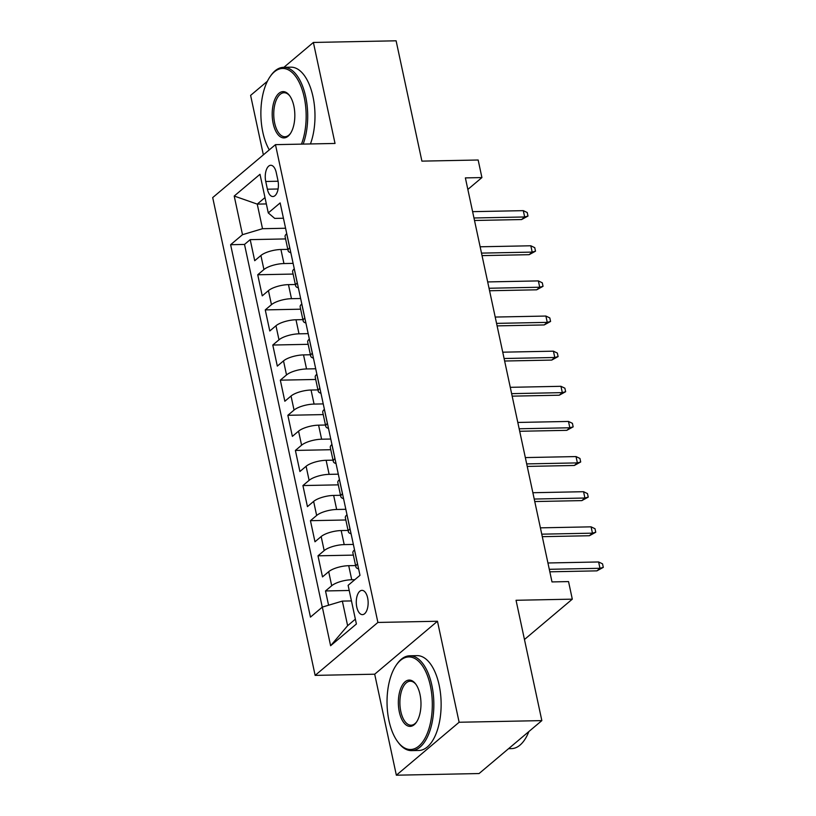 <?xml version="1.0" encoding="UTF-8"?>
<svg xmlns="http://www.w3.org/2000/svg" width="816" height="816" viewBox="0 0 816 816"><rect width="100%" height="100%" fill="white"/><g stroke="black" fill="none" stroke-linecap="round" stroke-linejoin="round"><path stroke-width="1.22" d="M367.639 597.914A12.138 5.936 -91.1 0 0 361.967 590.356A12.138 5.936 -91.1 0 0 356.776 607.073A12.138 5.936 -91.1 0 0 362.447 614.632A12.138 5.936 -91.1 0 0 367.639 597.914M396.352 775.2L479.074 773.548L541.844 720.61L459.122 722.252L437.468 621.251L377.9 622.445L315.139 675.383L374.697 674.2L396.352 775.2L459.122 722.252M377.9 622.445L275.471 144.646L212.701 197.584L315.139 675.383M267.403 81.233L250.614 95.39L263.364 154.856M275.471 144.646L335.029 143.453L313.385 42.452L283.897 67.32M313.385 42.452L396.107 40.8L421.903 161.129L478.156 160.007L481.919 177.572L465.375 177.898L551.993 581.92L568.538 581.584L572.302 599.158L516.049 600.28L541.844 720.61M287.813 249.37L280.928 249.502A15.178 4.876 167.9 0 0 260.906 255.49L254.714 260.712L250.196 239.639L285.58 238.925M293.117 263.374L283.948 263.558A15.178 4.876 167.9 0 0 263.925 269.545L257.734 274.768L293.107 274.064M257.734 274.768L262.252 295.851L268.444 290.629A15.178 4.876 167.9 0 1 288.466 284.631L295.351 284.498M302.879 319.627L295.994 319.77A15.178 4.876 167.9 0 0 275.971 325.757L269.78 330.98L265.261 309.896L300.645 309.193M310.417 354.766L303.521 354.899A15.178 4.876 167.9 0 0 283.509 360.886L277.318 366.109L272.789 345.035L308.173 344.321M317.944 389.895L311.059 390.028A15.178 4.876 167.9 0 0 291.037 396.015L284.845 401.248L280.327 380.164L315.71 379.46M325.472 425.024L318.587 425.167A15.178 4.876 167.9 0 0 298.564 431.154L292.373 436.376L287.854 415.293L323.238 414.589M333.01 460.163L326.125 460.295A15.178 4.876 167.9 0 0 306.102 466.283L299.911 471.505L295.392 450.432L330.766 449.718M340.537 495.292L333.652 495.424A15.178 4.876 167.9 0 0 313.63 501.412L307.438 506.634L302.92 485.561L338.303 484.857M348.075 530.42L341.18 530.563A15.178 4.876 167.9 0 0 321.167 536.551L314.976 541.773L310.447 520.69L345.831 519.986M355.603 565.559L348.718 565.692A15.178 4.876 167.9 0 0 328.695 571.679L322.504 576.902L317.985 555.818L353.369 555.115M265.741 181.478L267.393 189.21A11.761 5.753 -91.1 0 0 272.891 196.534A11.761 5.753 -91.1 0 0 277.919 180.336L276.257 172.604A11.761 5.753 -91.1 0 0 270.769 165.281A11.761 5.753 -91.1 0 0 265.741 181.478L278.083 181.234M266.342 203.929L257.244 204.112L262.517 228.704L242.495 234.692L230.622 244.708L310.457 617.11L322.33 607.094L330.613 645.731L356.398 623.985L348.116 585.337L359.989 575.321L280.153 202.919L268.28 212.935L274.727 218.402L283.438 218.229M242.495 234.692L234.212 196.044L259.998 174.298L268.28 212.935M354.817 579.686L351.727 579.748L348.718 565.692M353.369 544.425L344.199 544.609L341.18 530.563M345.831 509.296L336.661 509.48L333.652 495.424M338.303 474.167L329.134 474.351L326.125 460.295M330.776 439.039L321.606 439.212L318.587 425.167M323.238 403.9L314.068 404.083L311.059 390.028M315.71 368.771L306.541 368.954L303.521 354.899M308.173 333.642L299.003 333.826L295.994 319.77M300.645 298.503L291.475 298.687L288.466 284.631M250.196 239.639L244.514 244.433L322.269 607.135M351.727 579.748A15.178 4.876 -12.1 0 0 331.704 585.735L325.513 590.957L328.573 605.217M317.985 555.818L324.176 550.596A15.178 4.876 -12.1 0 1 344.199 544.609M310.447 520.69L316.649 515.467A15.178 4.876 -12.1 0 1 336.661 509.48M302.92 485.561L309.111 480.338A15.178 4.876 -12.1 0 1 329.134 474.351M295.392 450.432L301.583 445.199A15.178 4.876 -12.1 0 1 321.606 439.212M287.854 415.293L294.046 410.071A15.178 4.876 -12.1 0 1 314.068 404.083M280.327 380.164L286.518 374.942A15.178 4.876 -12.1 0 1 306.541 368.954M272.789 345.035L278.99 339.813A15.178 4.876 -12.1 0 1 299.003 333.826M265.261 309.896L271.453 304.674A15.178 4.876 -12.1 0 1 291.475 298.687M289.762 247.748L289.711 247.799A15.178 4.876 167.9 0 0 288.109 250.716A15.178 4.876 167.9 0 0 290.833 252.736M286.753 233.692L286.691 233.743A15.178 4.876 167.9 0 0 285.09 236.66L288.109 250.716M294.28 268.831L294.229 268.872A15.178 4.876 167.9 0 0 292.628 271.789L295.637 285.845A15.178 4.876 -12.1 0 1 297.238 282.928L297.299 282.877M301.818 303.96L301.757 304.001A15.178 4.876 167.9 0 0 300.155 306.918L303.164 320.974A15.178 4.876 -12.1 0 1 304.776 318.056L304.827 318.016M309.346 339.089L309.295 339.14A15.178 4.876 167.9 0 0 307.683 342.057L310.702 356.102A15.178 4.876 -12.1 0 1 312.304 353.195L312.355 353.144M316.873 374.228L316.822 374.269A15.178 4.876 167.9 0 0 315.221 377.186L318.23 391.241A15.178 4.876 -12.1 0 1 319.831 388.324L319.892 388.273M324.411 409.357L324.35 409.397A15.178 4.876 167.9 0 0 322.748 412.315L325.768 426.37A15.178 4.876 -12.1 0 1 327.369 423.453L327.42 423.412M331.939 444.485L331.888 444.536A15.178 4.876 167.9 0 0 330.286 447.454L333.295 461.499A15.178 4.876 -12.1 0 1 334.897 458.582L334.958 458.541M339.476 479.614L339.415 479.665A15.178 4.876 167.9 0 0 337.814 482.582L340.823 496.638A15.178 4.876 -12.1 0 1 342.434 493.721L342.485 493.67M347.004 514.753L346.953 514.794A15.178 4.876 167.9 0 0 345.341 517.711L348.361 531.767A15.178 4.876 -12.1 0 1 349.962 528.85L350.013 528.809M354.532 549.882L354.481 549.933A15.178 4.876 167.9 0 0 352.879 552.85L355.888 566.896A15.178 4.876 -12.1 0 1 357.49 563.978L357.551 563.938M285.58 228.245L262.517 228.704M524.453 639.509L572.302 599.158M467.843 189.434L481.919 177.572M264.986 197.574L257.244 204.112L234.212 196.044M351.451 600.923L342.353 601.096L347.626 625.699L355.368 619.16M244.514 244.433L230.622 244.708M325.513 590.957L349.217 590.478M298.36 287.864A15.178 4.876 -12.1 0 1 295.637 285.845M305.898 323.003A15.178 4.876 -12.1 0 1 303.164 320.974M313.426 358.132A15.178 4.876 -12.1 0 1 310.702 356.102M320.963 393.261A15.178 4.876 -12.1 0 1 318.23 391.241M328.491 428.39A15.178 4.876 -12.1 0 1 325.768 426.37M336.019 463.529A15.178 4.876 -12.1 0 1 333.295 461.499M343.556 498.658A15.178 4.876 -12.1 0 1 340.823 496.638M351.084 533.786A15.178 4.876 -12.1 0 1 348.361 531.767M322.33 607.094L342.353 601.096M358.622 568.925A15.178 4.876 -12.1 0 1 355.888 566.896M330.613 645.731L347.626 625.699M437.468 621.251L374.697 674.2M474.504 220.483L521.608 219.545L524.657 216.974L473.963 217.984M523.301 210.65L527.228 212.537L527.983 216.056L524.657 216.974L523.301 210.65L472.617 211.66M527.983 216.056L521.608 219.545M301.451 144.126A46.288 22.634 -91.1 0 0 304.215 97.298A46.288 22.634 -91.1 0 0 270.065 76.684A46.288 22.634 -91.1 0 0 262.823 132.212A46.288 22.634 -91.1 0 0 269.29 149.858M270.065 76.684L270.728 75.735A47.43 23.185 88.9 0 1 283.56 67.32A47.43 23.185 88.9 0 1 305.714 96.849A47.43 23.185 88.9 0 1 303.164 144.095M293.862 106.029A23.144 11.312 88.9 0 1 290.241 133.793A23.144 11.312 88.9 0 1 273.166 123.491A23.144 11.312 88.9 0 1 276.073 96.859A23.144 11.312 88.9 0 1 289.476 95.472A23.144 11.312 88.9 0 1 293.862 106.029M289.823 95.951A22.001 10.761 -91.1 0 0 284.07 92.738A22.001 10.761 -91.1 0 0 274.666 123.043A22.001 10.761 -91.1 0 0 284.947 136.741A22.001 10.761 -91.1 0 0 290.567 133.304M283.56 67.32L290.843 67.177A47.43 23.185 88.9 0 1 312.997 96.706A47.43 23.185 88.9 0 1 310.447 143.942M430.369 685.766A46.288 22.634 -91.1 0 0 396.229 665.152A46.288 22.634 -91.1 0 0 388.977 720.681A46.288 22.634 -91.1 0 0 397.759 741.805A46.288 22.634 -91.1 0 0 424.555 739.031A46.288 22.634 -91.1 0 0 430.369 685.766M396.229 665.152L396.882 664.193A47.43 23.185 88.9 0 1 409.714 655.789A47.43 23.185 88.9 0 1 431.868 685.318A47.43 23.185 88.9 0 1 411.611 750.618A47.43 23.185 88.9 0 1 398.453 742.733L397.759 741.805M420.016 694.498A23.144 11.312 88.9 0 1 416.395 722.262A23.144 11.312 88.9 0 1 399.32 711.95A23.144 11.312 88.9 0 1 402.227 685.318A23.144 11.312 88.9 0 1 415.63 683.93A23.144 11.312 88.9 0 1 420.016 694.498M415.976 684.42A22.001 10.761 -91.1 0 0 410.224 681.197A22.001 10.761 -91.1 0 0 400.819 711.501A22.001 10.761 -91.1 0 0 411.101 725.2A22.001 10.761 -91.1 0 0 416.721 721.762M409.714 655.789L416.996 655.636A47.43 23.185 88.9 0 1 439.151 685.165A47.43 23.185 88.9 0 1 418.894 750.475L411.611 750.618M528.88 731.534A47.43 23.185 88.9 0 1 511.54 748.619L508.552 748.68M482.032 255.622L529.135 254.684L532.185 252.103L481.501 253.113M530.828 245.779L534.755 247.676L535.51 251.185L532.185 252.103L530.828 245.779L480.145 246.789M535.51 251.185L529.135 254.684M489.569 290.751L536.663 289.813L539.723 287.232L489.029 288.252M538.366 280.908L542.293 282.805L543.038 286.314L539.723 287.232L538.366 280.908L487.672 281.928M543.038 286.314L536.663 289.813M497.097 325.88L544.201 324.941L547.25 322.371L496.567 323.381M545.894 316.047L549.821 317.934L550.576 321.453L547.25 322.371L545.894 316.047L495.21 317.057M550.576 321.453L544.201 324.941M504.635 361.019L551.728 360.08L554.788 357.5L504.094 358.51M553.432 351.176L557.348 353.073L558.103 356.582L554.788 357.5L553.432 351.176L502.738 352.186M558.103 356.582L551.728 360.08M512.162 396.148L559.266 395.209L562.316 392.629L511.622 393.649M560.959 386.305L564.886 388.202L565.641 391.711L562.316 392.629L560.959 386.305L510.275 387.325M565.641 391.711L559.266 395.209M519.69 431.276L566.794 430.338L569.843 427.768L519.16 428.777M568.487 421.444L572.414 423.331L573.169 426.85L569.843 427.768L568.487 421.444L517.803 422.453M573.169 426.85L566.794 430.338M527.228 466.415L574.321 465.477L577.381 462.896L526.687 463.906M576.025 456.572L579.952 458.459L580.696 461.978L577.381 462.896L576.025 456.572L525.331 457.582M580.696 461.978L574.321 465.477M534.755 501.544L581.859 500.606L584.909 498.025L534.225 499.045M583.552 491.701L587.479 493.598L588.234 497.107L584.909 498.025L583.552 491.701L532.868 492.721M588.234 497.107L581.859 500.606M542.293 536.673L589.387 535.735L592.447 533.164L541.753 534.174M591.09 526.84L595.007 528.727L595.762 532.246L592.447 533.164L591.09 526.84L540.396 527.85M595.762 532.246L589.387 535.735M549.821 571.812L596.924 570.863L599.974 568.293L549.28 569.303M598.618 561.969L602.545 563.856L603.299 567.375L599.974 568.293L598.618 561.969L547.934 562.979M603.299 567.375L596.924 570.863M283.948 263.558L280.928 249.502M263.925 269.545L260.906 255.49M331.704 585.735L328.695 571.679M324.176 550.596L321.167 536.551M316.649 515.467L313.63 501.412M309.111 480.338L306.102 466.283M301.583 445.199L298.564 431.154M294.046 410.071L291.037 396.015M286.518 374.942L283.509 360.886M278.99 339.813L275.971 325.757M271.453 304.674L268.444 290.629M289.711 247.799L286.691 233.743M297.238 282.928L294.229 268.872M304.776 318.056L301.757 304.001M312.304 353.195L309.295 339.14M319.831 388.324L316.822 374.269M327.369 423.453L324.35 409.397M334.897 458.582L331.888 444.536M342.434 493.721L339.415 479.665M349.962 528.85L346.953 514.794M357.49 563.978L354.481 549.933M278.093 188.996L267.393 189.21"/></g></svg>
